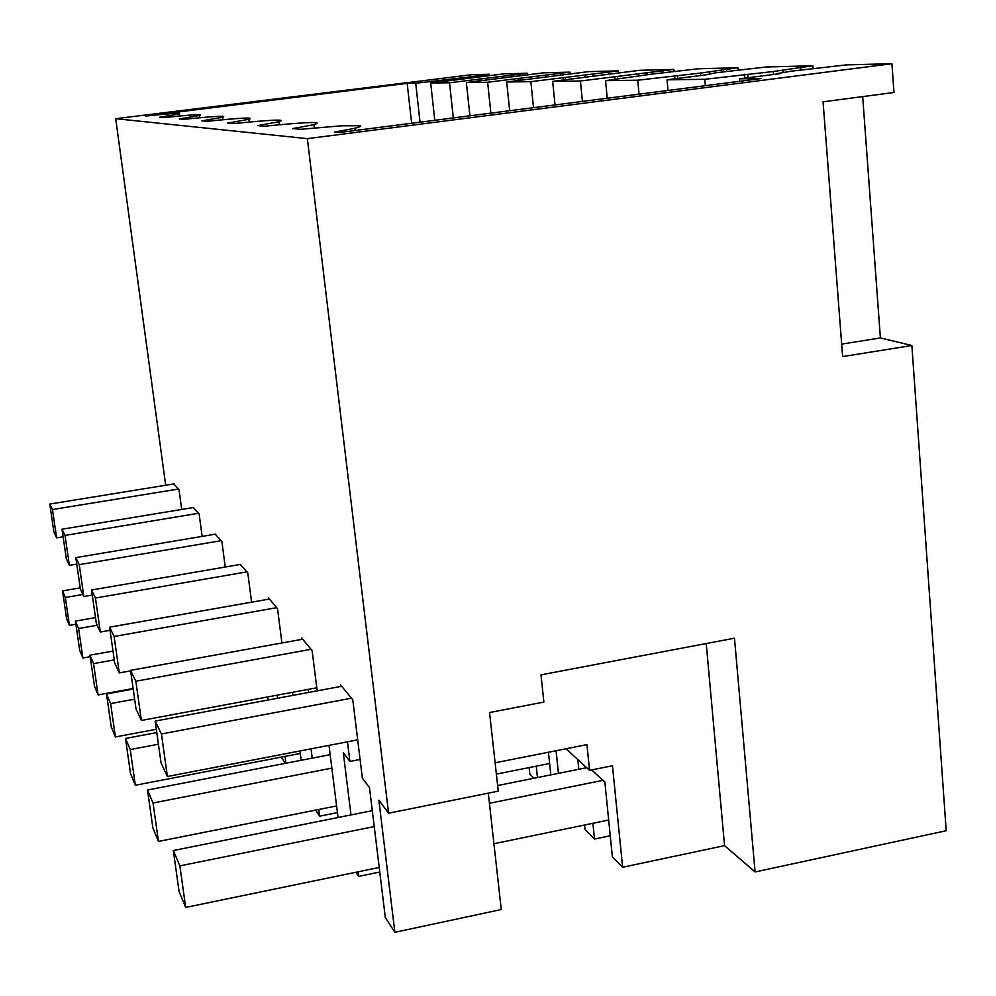 <?xml version="1.0" encoding="UTF-8"?>
<svg xmlns="http://www.w3.org/2000/svg" width="996" height="996" viewBox="0 0 996 996"><rect width="100%" height="100%" fill="white"/><g stroke="black" fill="none" stroke-linecap="round" stroke-linejoin="round"><path stroke-width="1.49" d="M193.249 507.549L199.138 514.011L202.138 536.383M215.211 534.18L221.884 541.5L225.245 567.01M240.161 564.458L247.78 572.812L251.602 602.182M268.011 700.026L267.613 696.951M281.246 757.134L285.292 763.359M285.902 763.235L285.018 756.4M277.511 698.258L277.125 695.183M268.758 599.169L268.596 597.974L277.548 608.793L281.93 642.968M301.178 760.272L299.995 750.959M292.899 695.382L292.513 692.32M315.62 810.109L319.567 816.197L318.708 809.499M312.209 758.143L311.038 748.83M308.561 692.457L308.175 689.394M301.863 639.357L301.688 637.975L312.122 650.587L317.176 690.851M338.042 817.529L329.016 745.369M355.921 872.259L358.61 876.405L358.05 871.824M351.003 814.927L343.284 752.578L349.895 761.417L347.48 741.808M340.657 686.468L340.445 684.825L352.771 699.727L362.37 778.125L369.491 787.662L385.328 917.59L394.864 932.293L378.866 800.211L388.577 813.209L307.353 138.643L891.93 63.707L893.972 92.491L823.07 101.816L842.628 356.593L911.875 345.5L946.2 830.726L755.08 871.948L734.475 638.187L541.002 674.84L543.878 702.068L489.559 712.526L498.249 791.148L388.577 813.209M165.672 485.251L115.71 118.698L307.353 138.643M173.777 483.944L179.019 489.683L181.695 509.466M115.71 118.698L471.843 74.688L489.26 74.239L467.024 77.29L467.124 78.124M319.567 816.197L337.42 812.624M358.61 876.405L379.775 872.023M349.895 761.417L360.079 759.438M495.112 762.799L586.93 744.622L589.557 770.344L566.027 748.768M488.301 793.152L501.262 909.535L394.864 932.293M314.35 127.961L313.952 124.649L292.712 128.584L300.854 129.281L341.479 125.807L360.44 125.708L360.079 126.691L354.887 128.247L334.395 132.119L339.225 132.53L761.33 78.522L739.43 78.821L739.63 81.299M313.952 124.649C324.584 121.363 308.113 121.886 264.525 126.193L257.628 125.608L279.005 121.711C287.209 119.084 272.082 119.707 233.599 123.579L227.686 123.081L248.851 119.283C255.325 117.142 241.368 117.814 206.969 121.313L201.839 120.877L222.594 117.229C227.798 115.449 214.85 116.159 183.774 119.346L179.292 118.972L199.549 115.461C203.782 113.967 191.742 114.677 163.419 117.628L159.46 117.291L179.143 113.93C182.642 112.648 171.399 113.37 145.391 116.096L407.19 83.353L415.718 83.241L420.038 122.197M467.024 77.29L415.718 83.241M739.43 78.821L780.528 73.567L776.793 73.642L791.571 71.152L846.476 64.889L891.93 63.707M489.26 74.239L489.397 75.559M527.208 73.243L449.532 82.78L430.695 83.029L503.926 73.853L527.208 73.243L527.357 74.725M569.936 72.123L487.629 82.257L466.365 82.544L543.692 72.82L569.936 72.123L570.098 73.791M618.416 70.865L530.88 81.66L506.703 81.996L588.586 71.637L618.416 70.865L618.591 72.745M673.881 69.409L580.431 80.987L552.68 81.373L639.693 70.305L673.881 69.409L674.068 71.563M737.961 67.728L700.562 73.069L637.751 80.203L605.568 80.651L651.894 74.09L698.383 68.774L737.961 67.728L738.173 70.218M812.848 65.773L773.195 71.538L704.819 79.294L667.059 79.805L705.131 74.974L716.136 72.733L766.497 66.981L812.848 65.773L813.072 68.674M862.685 96.612L880.389 337.955L911.875 345.5M529.15 767.58L529.86 774.153L533.943 778.25M591.649 769.92L604.846 781.985L612.403 857.008L622.625 867.255L724.553 845.641L755.08 871.948M584.552 825.012L585.013 829.519L594.512 839.043L610.262 835.756M558.457 773.344L556.079 750.735M578.813 769.261L577.805 759.575M622.625 867.255L612.465 765.75L589.557 770.344M724.553 845.641L706.226 643.541M880.389 337.955L841.67 344.106M411.647 123.267L407.19 83.353M442.859 79.879L443.046 81.51M444.328 79.854L444.49 81.323M460.351 78.124L460.463 79.095M480.869 75.273L481.006 76.468M518.356 74.339L518.493 75.684M560.574 73.293L560.723 74.8M608.469 72.11L608.631 73.804M663.286 70.741L663.461 72.696M726.619 69.172L726.819 71.413M800.66 67.33L800.859 69.969M536.246 766.161L537.466 777.552M548.435 752.241L550.825 774.876M592.894 823.294L594.512 839.043M449.532 82.78L453.329 117.926M430.695 83.029L434.779 120.304M478.18 79.219L478.379 81.049M479.835 79.194L480.01 80.85M496.904 77.352L497.016 78.472M503.951 76.468L504.051 77.427M487.629 82.257L490.866 113.133M466.365 82.544L469.913 115.81M517.97 78.472L518.181 80.564M519.837 78.447L520.024 80.327M538.101 76.48L538.238 77.788M545.571 75.547L545.671 76.655M530.88 81.66L533.52 107.668M506.703 81.996L509.666 110.718M563.126 77.638L563.363 80.029M565.255 77.601L565.467 79.767M584.901 75.497L585.05 77.016M592.832 74.501L592.956 75.796M580.431 80.987L582.411 101.418M552.68 81.373L555.021 104.916M614.818 76.667L615.08 79.443M617.283 76.63L617.52 79.145M638.523 74.364L638.685 76.169M646.977 73.306L647.114 74.837M637.751 80.203L639.034 94.172M605.568 80.651L607.236 98.231M674.591 75.547L674.877 78.809M677.454 75.497L677.716 78.46M700.562 73.069L700.773 75.534M709.625 71.924L709.787 73.766M667.059 79.805L668.005 90.462M704.819 79.294L705.367 85.681M744.485 74.239L744.809 78.124M747.847 74.19L748.145 77.7M773.195 71.538L773.431 74.476M782.956 70.293L783.13 72.571M63.122 536.769L56.61 537.852L52.464 509.554L178.471 489.024M56.61 537.852L53.896 532.001L49.8 504.063L174.213 483.869M52.464 509.554L49.8 504.063M75.87 624.231L69.421 625.364L65.35 597.5L62.536 590.902L66.558 618.416L69.421 625.364M82.892 594.475L65.35 597.5M80.203 587.877L62.536 590.902M76.754 564.122L69.384 565.367L65.026 535.412L198.528 513.276M69.384 565.367L66.334 558.781L62.013 529.225L193.734 507.474M65.026 535.412L62.013 529.225M97.185 625.264L78.584 628.526L75.422 621.106L79.668 650.201L82.88 658.007L78.584 628.526M90.188 656.713L82.88 658.007M95.504 617.595L75.422 621.106M92.267 595.06L83.838 596.517L79.232 564.657L221.187 540.666M83.838 596.517L80.377 589.034L75.821 557.635L215.759 534.093M79.232 564.657L75.821 557.635M114.266 659.887L93.562 663.61L89.964 655.194L94.446 686.057L98.094 694.909L93.562 663.61M133.128 688.51L98.094 694.909M113.009 651.085L89.964 655.194M110.033 630.319L100.322 632.024L95.442 598.036L246.996 571.853M100.322 632.024L96.351 623.471L91.532 590.005L240.783 564.346M95.442 598.036L91.532 590.005M134.634 699.167L110.618 703.587L106.51 693.963L111.241 726.831L115.412 736.953L110.618 703.587M156.347 729.271L115.412 736.953M133.215 689.083L106.51 693.963M130.625 670.856L119.296 672.91L114.104 636.469L276.639 607.685M119.296 672.91L114.714 663.025L109.597 627.181L269.48 599.032M114.104 636.469L109.597 627.181M158.439 744.224L130.239 749.565L125.496 738.459L130.513 773.606L135.332 785.271L130.239 749.565M300.306 753.449L135.332 785.271M156.808 732.57L125.496 738.459M316.79 687.788L141.382 720.469L135.829 681.214L311.063 649.305M141.382 720.469L136.016 708.928L130.563 670.358L302.709 639.208M135.829 681.214L130.563 670.358M331.867 768.115L153.035 803L147.508 790.027L152.861 827.801L158.464 841.421L153.035 803M549.63 763.496L496.369 774.116M336.586 805.938L158.464 841.421M330.186 754.657L147.508 790.027M357.689 739.841L167.39 776.507L161.439 733.952L351.513 698.196M167.39 776.507L161.041 762.836L155.189 721.079L341.653 686.281M161.439 733.952L155.189 721.079M608.681 820.032L493.941 843.737M379.215 867.441L185.679 907.431L179.865 865.873L173.329 850.534L179.043 891.345L185.679 907.431M603.016 780.316L489.434 803.286M374.235 826.568L179.865 865.873M586.656 767.692L497.627 785.533M372.292 810.657L173.329 850.534M279.366 124.749L279.005 121.711M249.199 122.047L248.851 119.283M222.917 119.744L222.594 117.229M199.835 117.752L199.549 115.461M179.417 116.022L179.143 113.93M355.149 130.488L354.887 128.247"/></g></svg>
